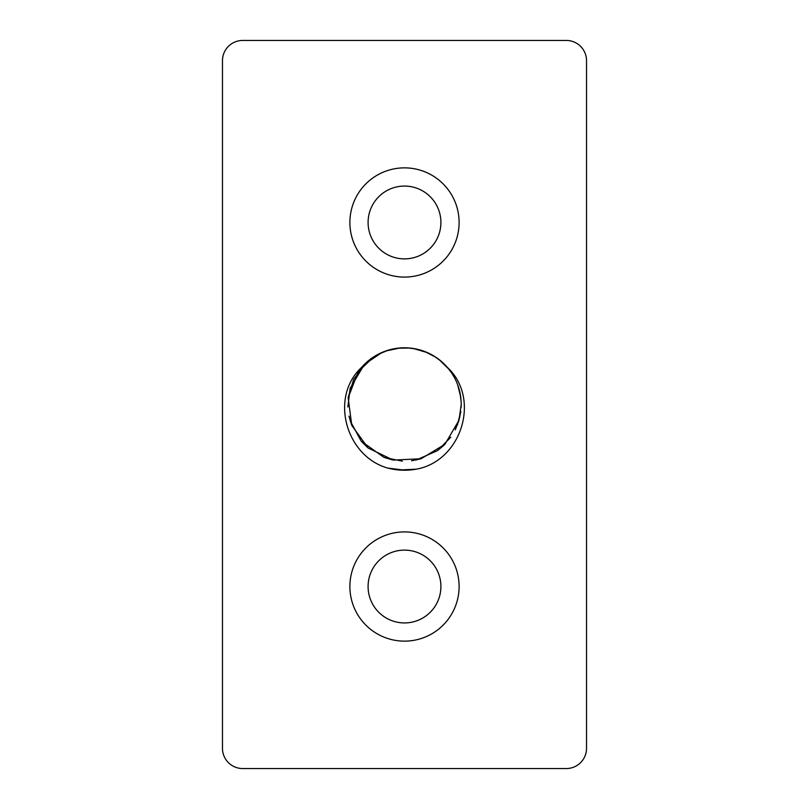 <?xml version="1.0" encoding="UTF-8"?>
<svg xmlns="http://www.w3.org/2000/svg" width="809" height="809" viewBox="0 0 809 809"><rect width="100%" height="100%" fill="white"/><g stroke="black" fill="none" stroke-linecap="round" stroke-linejoin="round"><path stroke-width="1.21" d="M373.667 356.89L358.185 371.756L348.173 397.775L351.773 425.413L368.095 448.004L393.214 460.088L421.064 458.754L444.91 444.313L458.996 420.255L461.221 404.5C461.059 390.514 456.478 378.167 447.458 367.468A56.721 56.721 0 0 0 361.542 367.468M460.705 396.865L457.641 384.669M448.965 369.288L438.822 359.338M427.546 352.673L413.166 348.446M400.071 347.951L385.418 351.086M461.15 401.709L460.018 392.881M451.564 372.858L447.781 367.842M436.041 357.356L425.089 351.652M409.779 348.022L397.431 348.224M382.232 352.33L364.444 364.333L350.145 388.269L347.84 406.978M350.176 420.832L361.219 441.168L383.911 457.358L402.386 461.181M416.322 459.977L437.527 450.623L450.835 437.214M457.429 424.907L460.796 411.366M441.269 361.32L433.796 355.93M416.261 349.013L407.119 347.84M388.411 350.115L377.449 354.645M366.73 362.179L353.705 379.239L348.244 397.28M348.982 416.119L351.602 424.958M361.219 441.158L367.731 447.68M383.931 457.358L392.739 459.987M411.528 460.786L420.589 458.885M437.588 450.562L444.556 444.657M455.467 429.387L458.845 420.731M437.194 450.846L443.858 445.344M455.245 429.832L459.836 416.979M461.15 407.372L461.221 404.5M398.958 469.999L416.22 469.18M447.458 367.468C479.656 397.361 463.092 456.124 421.509 467.996A65.731 65.731 0 0 1 387.491 467.996C346.009 456.175 329.273 397.472 361.532 367.458M387.875 468.098L405.107 470.231M397.826 469.898L401.456 470.16M407.928 470.14L411.569 469.847M458.703 421.196L460.695 412.206M459.108 222.475A54.608 54.608 0 0 0 377.196 175.179A54.608 54.608 0 0 0 377.196 269.771A54.608 54.608 0 0 0 459.108 222.475M440.905 222.475A36.405 36.405 0 0 0 386.298 190.944A36.405 36.405 0 0 0 386.298 254.006A36.405 36.405 0 0 0 440.905 222.475M459.108 586.525A54.608 54.608 0 0 0 377.196 539.229A54.608 54.608 0 0 0 377.196 633.821A54.608 54.608 0 0 0 459.108 586.525M440.905 586.525A36.405 36.405 0 0 0 386.298 554.994A36.405 36.405 0 0 0 386.298 618.056A36.405 36.405 0 0 0 440.905 586.525M566.3 40.45L242.7 40.45A20.225 20.225 0 0 0 222.475 60.675L222.475 748.325A20.225 20.225 0 0 0 242.7 768.55L566.3 768.55A20.225 20.225 0 0 0 586.525 748.325L586.525 60.675A20.225 20.225 0 0 0 566.3 40.45"/></g></svg>
